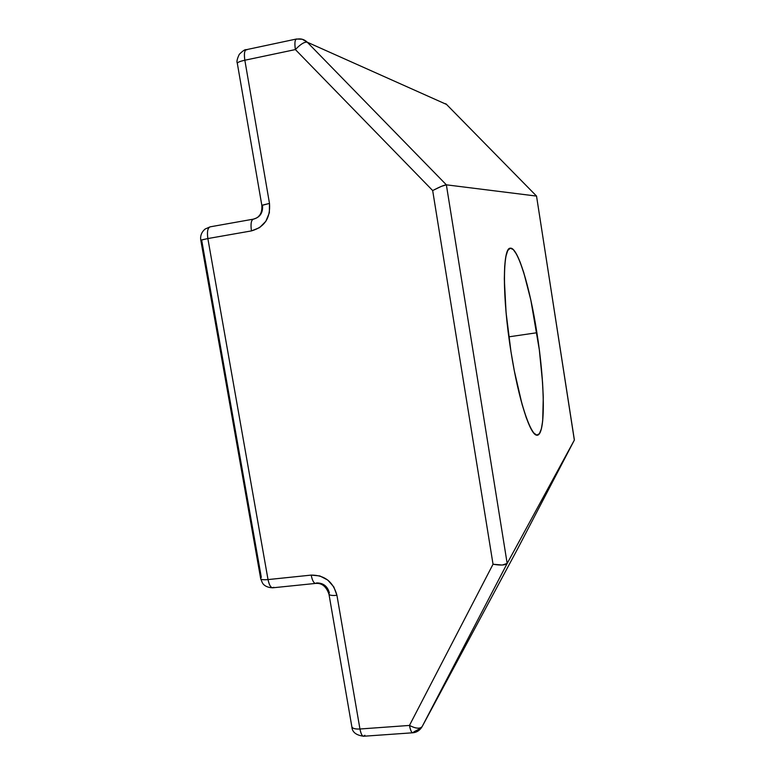 <?xml version="1.0" encoding="UTF-8"?>
<svg xmlns="http://www.w3.org/2000/svg" width="775" height="775" viewBox="0 0 775 775"><rect width="100%" height="100%" fill="white"/><g stroke="black" fill="none" stroke-linecap="round" stroke-linejoin="round"><path stroke-width="1.16" d="M536.891 332.737C544.05 378.297 545.619 424.748 539.4 433.68C533.326 443.455 519.55 406.129 510.977 351.695C502.19 297.329 502.471 247.535 510.27 248.213C517.748 246.624 529.916 287.215 536.891 332.737L508.817 336.844L536.891 332.737C544.922 382.879 545.823 434.523 537.356 435.114C530.788 437.216 518.533 400.229 510.977 351.695L506.085 312.654L504.312 279.01L504.69 266.116L505.862 256.525L507.751 250.528L510.25 248.213L513.234 249.521L516.567 254.248L520.132 262.086L523.774 272.635L530.836 300.09L539.313 349.728L542.558 382.482L543.275 397.207L542.694 420.844L541.376 428.817L539.4 433.68L536.794 435.114L533.646 432.905L530.061 426.986L526.167 417.444L522.127 404.589L514.348 370.973L510.977 351.695C502.316 297.3 502.558 248.358 510.25 248.213C517.816 247.186 529.819 287.128 536.891 332.737L508.817 336.844M261.32 577.394L201.694 240.221L261.32 577.394M574.382 440.016L536.533 196.085L446.361 184.828L507.17 563.435L422.191 726.524C420.428 729.672 417.686 731.435 413.966 731.794L421.213 728.035L422.191 726.524L517.555 548.981L574.343 440.103L507.17 563.435L422.191 726.524L517.555 548.981L574.343 440.103L507.17 563.435L502.287 565.043L493.036 564.229L409.462 725.429L359.949 729.004L336.941 595.326L333.793 586.888L327.786 580.078L319.843 575.941L311.201 575.098L268.024 579.584L207.855 238.555L251.458 230.902L259.577 227.627L265.873 221.263L269.361 212.757L269.487 203.408L244.842 60.227L295.382 49.571L432.673 190.553L493.036 564.229L409.462 725.429L359.949 729.004L336.941 595.326C333.25 581.822 324.667 575.079 311.201 575.098L268.024 579.584C269.109 584.922 270.707 587.653 272.8 587.799C270.707 587.653 269.109 584.922 268.024 579.584C263.897 579.971 261.456 579.71 260.71 578.809L262.473 583.023C262.541 583.042 264.575 587.557 272.8 587.799L273.856 587.305C271.405 588.69 269.458 586.113 268.024 579.584L207.855 238.555L200.783 240.114L207.855 238.555C206.915 231.812 207.652 227.908 210.083 226.852L205.075 229.061C201.558 232.132 200.134 235.813 200.783 240.114L260.71 578.809C261.456 579.71 263.897 579.971 268.024 579.584L207.855 238.555L251.458 230.902C250.499 224.091 251.139 220.178 253.357 219.151L253.599 219.131C260.1 217.252 263.074 212.708 262.522 205.511C263.074 212.708 260.1 217.252 253.599 219.131M574.382 439.977L536.533 196.085L446.526 104.431L307.249 42.208C304.478 41.734 300.526 44.185 295.382 49.571C294.471 43.342 294.829 39.816 296.476 39.002C294.829 39.816 294.471 43.342 295.382 49.571L244.842 60.227C243.941 54.056 244.416 50.549 246.276 49.687C244.416 50.549 243.941 54.056 244.842 60.227C240.337 61.215 237.818 62.203 237.295 63.182C237.818 62.203 240.337 61.215 244.842 60.227L269.487 203.408L261.824 205.278L269.487 203.408C270.591 217.978 264.575 227.143 251.458 230.902C250.499 224.091 251.139 220.178 253.357 219.151L210.083 226.852C207.652 227.908 206.915 231.812 207.855 238.555L251.458 230.902C264.575 227.143 270.591 217.978 269.487 203.408L244.842 60.227L295.382 49.571C300.526 44.185 304.478 41.734 307.249 42.208C304.478 41.734 300.526 44.185 295.382 49.571L432.673 190.553L493.036 564.229L409.462 725.429C415.797 728.674 420.04 729.033 422.191 726.524L517.555 548.981L574.343 440.103L536.533 196.085L446.526 104.431L307.249 42.208L446.361 184.828L441.343 186.378L432.673 190.553L493.036 564.229L502.287 565.043L507.17 563.435L422.191 726.524C420.04 729.033 415.797 728.674 409.462 725.429C410.343 730.166 411.467 732.617 412.843 732.772C411.467 732.617 410.343 730.166 409.462 725.429L359.949 729.004L336.941 595.326C333.25 581.822 324.667 575.079 311.201 575.098L268.024 579.584C263.122 580.01 260.652 579.593 260.632 578.334M536.6 196.123L446.526 104.431L307.249 42.208L446.361 184.828L507.17 563.435L574.343 440.103L536.533 196.085L446.361 184.828L507.17 563.435C505.29 565.266 500.573 565.527 493.036 564.229M316.646 582.926C323.311 582.926 327.563 586.258 329.385 592.933C327.563 586.258 323.311 582.926 316.646 582.926L315.687 583.41C313.759 583.255 312.267 580.485 311.201 575.098C312.267 580.485 313.759 583.255 315.687 583.41L272.8 587.799M328.891 593.766L329.007 594.347C329.908 595.384 332.552 595.713 336.941 595.326C332.485 595.713 329.83 595.374 328.988 594.309L328.891 593.766C328.958 595.229 331.642 595.752 336.941 595.326M351.763 726.243C351.927 728.316 354.659 729.236 359.949 729.004C361.295 735.398 362.942 737.49 364.889 735.272L363.611 736.25C356.132 735.223 352.228 732.152 351.898 727.028L351.763 726.243L351.898 727.028C352.819 728.587 355.512 729.236 359.949 729.004C360.85 733.692 362.061 736.114 363.611 736.25C362.061 736.114 360.85 733.692 359.949 729.004C355.512 729.236 352.819 728.587 351.898 727.028L328.988 594.309C325.016 582.48 317.711 583.381 315.687 583.41M296.476 39.002L302.347 39.273L307.249 42.208L302.347 39.273L296.476 39.002L246.276 49.687C245.21 49.232 242.875 50.782 239.281 54.337C237.14 58.832 236.482 61.777 237.295 63.182L261.824 205.278C262.183 210.412 261.097 214.113 258.569 216.37C257.92 217.349 256.186 218.279 253.357 219.151C251.139 220.178 250.499 224.091 251.458 230.902M441.343 186.378L446.361 184.828C444.162 185.031 439.599 186.94 432.673 190.553L441.343 186.378M446.691 104.577L536.552 196.094L446.361 184.828L307.249 42.208C304.391 39.428 301.039 38.401 297.193 39.099C294.984 38.798 294.384 42.286 295.382 49.571L432.673 190.553M315.696 583.41C313.768 583.255 312.267 580.485 311.201 575.098M210.354 226.823C207.729 227.579 206.896 231.493 207.855 238.555L200.803 240.202M413.966 731.794C412.271 734.022 410.769 731.891 409.462 725.429C415.797 728.674 420.04 729.033 422.191 726.524M269.487 203.408L261.853 205.423M247.08 49.765C244.6 49.523 243.863 53.01 244.842 60.227C239.485 61.428 236.995 62.552 237.373 63.598M446.71 104.606L445.751 103.734M421.213 728.035C418.975 730.922 416.185 732.501 412.843 732.772L363.611 736.25"/></g></svg>
